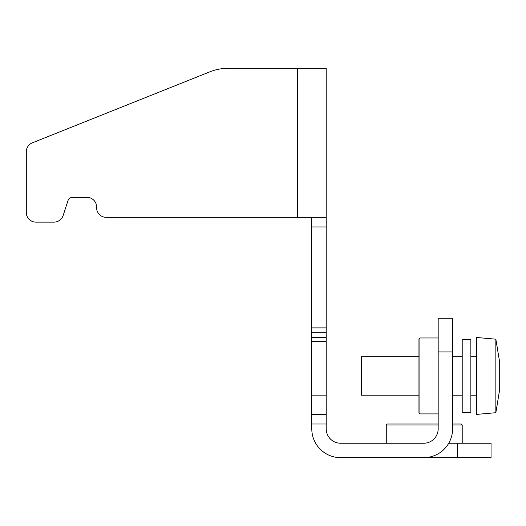 <?xml version="1.0" encoding="UTF-8"?>
<svg xmlns="http://www.w3.org/2000/svg" width="526" height="526" viewBox="0 0 526 526"><rect width="100%" height="100%" fill="white"/><g stroke="black" fill="none" stroke-linecap="round" stroke-linejoin="round"><path stroke-width="0.79" d="M462.209 443.234L462.209 424.969L461.249 424.009L452.597 424.009M438.178 424.009L387.235 424.009L386.275 424.969L438.178 424.969M462.209 424.969L452.597 424.969M386.275 443.234L386.275 424.969M495.854 412.713L495.854 339.178L499.7 362.486L499.7 389.404L495.854 412.713L476.628 414.396L476.628 337.495L495.854 339.178M452.597 318.269L452.597 428.815A28.838 28.838 0 0 1 423.765 457.653L340.624 457.653A28.838 28.838 0 0 1 311.786 428.815L311.786 414.396L326.205 414.396L326.205 428.815A14.419 14.419 0 0 0 340.624 443.234L423.765 443.234A14.419 14.419 0 0 0 438.178 428.815L438.178 318.269L452.597 318.269L438.178 318.269M311.786 424.009L326.205 424.009L311.786 424.009M311.786 217.343L311.786 341.545L326.205 341.545L326.205 395.835L311.786 395.835L311.786 414.396M326.205 395.835L326.205 414.396M311.786 341.545L311.786 395.835M227.804 68.347L297.368 68.347L297.368 217.343L326.205 217.343L326.205 68.347L227.804 68.347A48.063 48.063 0 0 0 209.953 71.786L32.342 142.829A9.613 9.613 0 0 0 26.3 151.758L26.3 212.511A9.613 9.613 0 0 0 35.913 222.123L54.007 222.13L35.913 222.123M311.786 327.882L326.205 327.882L326.205 332.688L311.786 332.688L326.205 332.688L311.786 332.688L326.205 332.688L326.205 341.545M448.737 443.234L491.047 443.234L491.047 457.653L387.728 457.653M326.205 217.343L326.205 226.956L311.786 226.956M106.219 217.343L297.368 217.343L106.219 217.343A9.613 9.613 0 0 1 96.606 207.731L96.606 206.974A9.613 9.613 0 0 0 86.994 197.362L72.535 197.362A4.806 4.806 0 0 0 67.966 200.682L63.153 215.489A9.613 9.613 0 0 1 54.007 222.13M96.606 206.974A9.613 9.613 0 0 0 86.994 197.362M32.342 142.829L209.953 71.786M26.3 212.511L26.3 151.758M326.205 327.882L326.205 226.956M418.959 395.171L361.283 395.171L361.283 356.72L418.959 356.72M418.959 338.935L418.959 412.949L419.919 413.916L419.919 337.975L418.959 338.935M470.862 412.469L470.862 339.421L462.209 339.421L462.209 412.469L470.862 412.469M311.786 337.495L326.205 337.495M457.403 443.234L457.403 457.653M438.178 351.914L452.597 351.914M476.628 356.72L470.862 356.72M476.628 395.171L470.862 395.171M462.209 356.72L452.597 356.72M462.209 395.171L452.597 395.171M438.178 337.975L419.919 337.975M438.178 413.916L419.919 413.916"/></g></svg>
